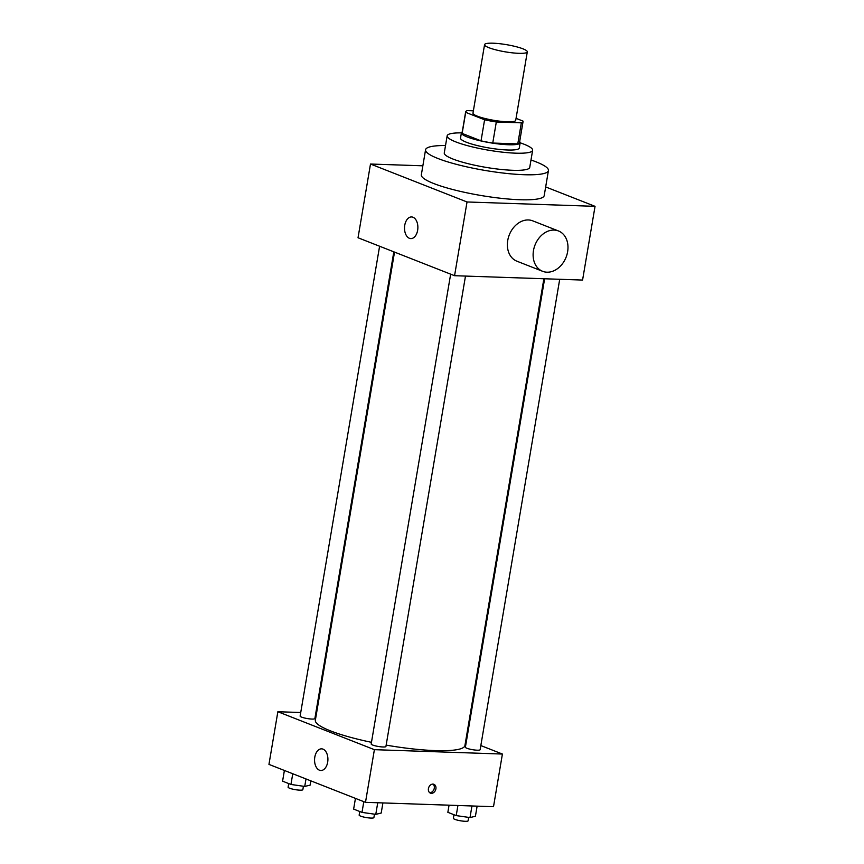 <?xml version="1.0" encoding="UTF-8"?>
<svg xmlns="http://www.w3.org/2000/svg" width="864" height="864" viewBox="0 0 864 864"><rect width="100%" height="100%" fill="white"/><g stroke="black" fill="none" stroke-linecap="round" stroke-linejoin="round"><path stroke-width="1.3" d="M493.063 43.2A21.676 3.64 -170.4 0 1 515.732 46.591A21.676 3.64 -170.4 0 1 527.299 51.872A21.676 3.64 -170.4 0 1 505.321 51.851A21.676 3.64 -170.4 0 1 484.564 44.647A21.676 3.64 -170.4 0 1 493.063 43.2M527.299 51.872L515.722 120.334A21.676 3.64 -170.4 0 1 493.744 120.312A21.676 3.64 -170.4 0 1 472.986 113.108L484.564 44.647M523.055 121.576L519.491 142.646A29.106 4.882 -170.4 0 1 517.784 143.91L492.75 143.046A29.106 4.882 -170.4 0 1 481.032 140.843L462.143 133.423L465.707 112.352L484.596 119.772A29.106 4.882 -170.4 0 0 496.314 121.986L521.348 122.839A29.106 4.882 -170.4 0 0 523.055 121.576A29.106 4.882 -170.4 0 0 522.99 121.09L516.056 118.357M473.375 110.808L467.348 110.603A29.106 4.882 -170.4 0 0 465.653 111.866A29.106 4.882 -170.4 0 0 465.707 112.352M462.143 133.423A29.106 4.882 -170.4 0 1 462.089 132.937L465.653 111.866M462.272 131.879A29.797 5 9.6 0 0 461.408 132.818A29.797 5 9.6 0 0 489.953 142.722A29.797 5 9.6 0 0 520.171 142.754A29.797 5 9.6 0 0 519.664 141.588M520.171 142.754L519.275 148.025A29.797 5 -170.4 0 1 489.067 147.982A29.797 5 -170.4 0 1 460.512 138.089L461.408 132.818M481.032 140.843L484.596 119.772M517.784 143.91L521.348 122.839M492.75 143.046L496.314 121.986M461.398 132.872A43.34 7.279 9.6 0 0 447.163 135.821A43.34 7.279 9.6 0 0 488.689 150.228A43.34 7.279 9.6 0 0 532.634 150.282A43.34 7.279 9.6 0 0 524.038 144.223A43.34 7.279 9.6 0 0 520.16 142.808M447.163 135.821L444.269 152.939A43.34 7.279 9.6 0 0 485.795 167.346A43.34 7.279 9.6 0 0 529.74 167.4L532.634 150.282M445.522 145.53A62.305 10.454 9.6 0 0 425.563 149.774A62.305 10.454 9.6 0 0 485.255 170.478A62.305 10.454 9.6 0 0 548.435 170.564A62.305 10.454 9.6 0 0 536.069 161.849A62.305 10.454 9.6 0 0 530.993 159.991M548.435 170.564L544.212 195.577A62.305 10.454 -170.4 0 1 481.032 195.502A62.305 10.454 -170.4 0 1 421.34 174.798L425.563 149.774M422.852 165.812L370.494 164.03L467.035 201.971L595.048 206.334L545.67 186.937M370.494 164.03L358.031 237.762L454.561 275.702L582.574 280.066L595.048 206.334M417.636 230.288A10.832 6.674 92 0 1 410.821 238.594A10.832 6.674 92 0 1 404.525 227.534A10.832 6.674 92 0 1 411.566 216.94A10.832 6.674 92 0 1 417.636 230.288M454.561 275.702L467.035 201.971M542.624 271.307L516.877 261.187A21.676 16.686 -68.5 0 1 507.74 240.44A21.676 16.686 -68.5 0 1 532.732 220.849L558.479 230.969A21.676 16.686 111.5 0 0 533.477 250.56A21.676 16.686 111.5 0 0 542.624 271.307A21.676 16.686 111.5 0 0 566.082 257.245A21.676 16.686 111.5 0 0 558.479 230.969M543.877 278.748L464.929 745.535A75.848 12.733 -170.4 0 1 386.154 745.124M371.466 742.316A75.848 12.733 -170.4 0 1 315.349 720.241L394.524 252.104M379.598 246.24L300.132 716.072A7.474 1.253 9.6 0 0 304.117 717.898A7.474 1.253 9.6 0 0 311.947 719.064A7.474 1.253 9.6 0 0 314.874 718.567L393.822 251.824M559.71 279.288L480.136 749.704A7.474 1.253 -170.4 0 1 472.554 749.693A7.474 1.253 -170.4 0 1 465.394 747.209L544.622 278.77M465.491 276.07L385.927 746.485A7.474 1.253 -170.4 0 1 378.346 746.474A7.474 1.253 -170.4 0 1 371.185 743.99L450.652 274.158M300.737 712.508L277.862 711.731L374.393 749.671L502.405 754.045L480.838 745.567M466.625 739.973L465.912 739.703M316.559 713.048L315.814 713.027M277.862 711.731L268.952 764.392L365.494 802.332L493.506 806.706L502.405 754.045M365.494 802.332L374.393 749.671M314.798 757.134A10.832 6.674 92 0 1 321.602 748.84A10.832 6.674 92 0 1 327.899 759.899A10.832 6.674 92 0 1 320.857 770.494A10.832 6.674 92 0 1 314.798 757.134M432.95 784.112A4.741 3.65 -68.5 0 1 433.901 784.307A4.741 3.65 -68.5 0 1 435.564 790.052A4.741 3.65 -68.5 0 1 430.434 793.13A4.741 3.65 -68.5 0 1 428.566 787.99A4.741 3.65 -68.5 0 1 432.95 784.112M433.037 784.123A4.741 3.65 -68.5 0 1 433.944 789.415A4.741 3.65 -68.5 0 1 429.678 792.688M284.396 770.461L282.582 781.175L290.952 784.458L304.733 786.434L310.144 785.117L310.867 780.872M304.733 786.434L305.996 778.95M290.952 784.458L292.756 773.755M303.426 786.251L302.854 789.664A7.474 1.253 -170.4 0 1 295.272 789.653A7.474 1.253 -170.4 0 1 288.101 787.169L288.716 783.583M355.45 798.39L353.635 809.104L361.994 812.387L375.775 814.352L381.197 813.046L382.914 802.937M375.775 814.352L377.741 802.753M361.994 812.387L363.809 801.673M374.479 814.169L373.896 817.582A7.474 1.253 -170.4 0 1 366.314 817.571A7.474 1.253 -170.4 0 1 359.154 815.087L359.759 811.512M449.053 805.194L447.854 812.311L456.214 815.605L469.994 817.571L475.416 816.253L477.122 806.144M469.994 817.571L471.96 805.972M456.214 815.605L457.92 805.496M468.688 817.387L468.115 820.8A7.474 1.253 -170.4 0 1 460.534 820.789A7.474 1.253 -170.4 0 1 453.373 818.305L453.978 814.72"/></g></svg>
